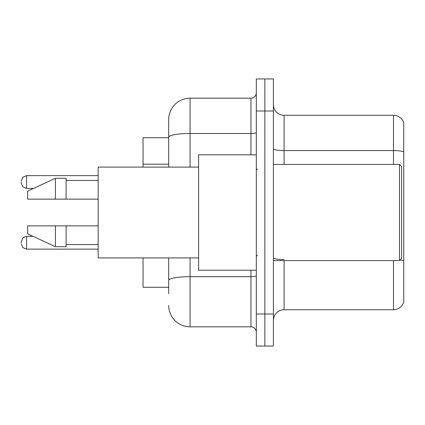 <?xml version="1.0" encoding="UTF-8"?>
<svg xmlns="http://www.w3.org/2000/svg" width="425" height="425" viewBox="0 0 425 425"><rect width="100%" height="100%" fill="white"/><g stroke="black" fill="none" stroke-linecap="round" stroke-linejoin="round"><path stroke-width="0.64" d="M168.693 137.711L143.05 137.711L143.05 167.094M168.693 287.289L143.05 287.289L143.05 257.906M273.402 320.413A10.683 10.683 0 0 1 284.086 309.729L393.492 309.729L393.492 260.578M264.855 314.001L264.855 346.056L273.402 346.056L273.402 314.001L264.855 314.001L264.855 346.056L256.307 346.056L256.307 314.001L264.855 314.001L264.855 110.999L264.855 314.001M256.307 314.001L256.307 78.944L264.855 78.944L264.855 110.999L264.855 78.944L273.402 78.944L273.402 314.001M403.75 122.963A10.683 10.683 0 0 0 393.492 115.271A10.683 10.683 0 0 1 403.75 122.963L403.75 302.037A10.683 10.683 0 0 1 393.492 309.729M403.75 151.927L403.75 151.927A10.683 1.854 180 0 0 393.492 150.588L393.492 115.271L284.086 115.271A10.683 10.683 0 0 1 273.402 104.587A10.683 10.683 0 0 0 284.086 115.271L284.086 164.422M168.693 293.702L168.693 257.906M190.065 257.906L190.065 326.825L250.962 326.825L250.962 270.194M168.693 167.094L168.693 119.547A21.367 21.367 0 0 1 190.065 98.175L250.962 98.175A5.344 5.344 0 0 0 256.307 92.836M190.065 98.175L190.065 133.493A21.367 3.708 180 0 0 168.693 137.206L168.693 119.547M256.307 332.164A5.344 5.344 0 0 0 250.962 326.825M190.065 326.825A21.367 21.367 0 0 1 168.693 305.453M399.479 164.422L401.614 166.558L401.614 258.442L399.479 260.578L399.479 164.422L273.402 164.422M256.307 154.806L198.608 154.806L198.608 270.194L256.307 270.194M198.608 167.094L98.175 167.094L98.175 257.906L198.608 257.906M55.441 199.144L27.662 199.144L27.662 191.133L55.441 178.309L55.441 199.144L98.175 199.144M55.441 178.309L66.125 178.309L66.125 199.144M98.175 225.856L66.125 225.856L66.125 246.691L55.441 246.691L55.441 225.856L27.662 225.856L27.662 233.867L55.441 246.691M27.662 225.856L34.733 225.856M66.125 225.856L55.441 225.856M21.25 242.739L21.25 241.671L21.25 242.739M21.25 182.049L21.25 183.117L21.25 182.049M168.693 164.199L143.05 164.199M284.086 260.578L284.086 309.729M393.492 164.422L393.492 150.588L284.086 150.588A10.683 1.854 0 0 1 273.402 148.734M403.75 260.902A10.683 1.854 180 0 0 400.09 259.967M273.402 110.999L256.307 110.999M284.086 259.569A10.683 1.854 0 0 1 273.402 257.715M256.307 275.735A5.344 0.93 0 0 1 250.962 276.664L190.065 276.664A21.367 3.708 180 0 0 168.693 280.373M190.065 167.094L190.065 133.493L250.962 133.493L250.962 98.175M250.962 154.806L250.962 133.493A5.344 0.93 0 0 0 256.307 132.568M21.25 241.671L22.844 237.862L26.594 236.327L26.594 249.146L98.175 249.146M98.175 175.637L26.594 175.637L26.594 188.461L22.844 186.926L21.25 183.117M273.402 260.578L399.479 260.578M257.375 169.761L256.307 168.693M66.125 180.444L98.175 180.444M66.125 244.556L98.175 244.556M257.375 255.239L256.307 256.307M26.594 236.327L32.985 236.327M26.594 249.146L22.844 247.61L21.25 243.807M26.594 188.461L33.447 188.461M26.594 175.637L22.844 177.172L21.25 180.981"/></g></svg>
